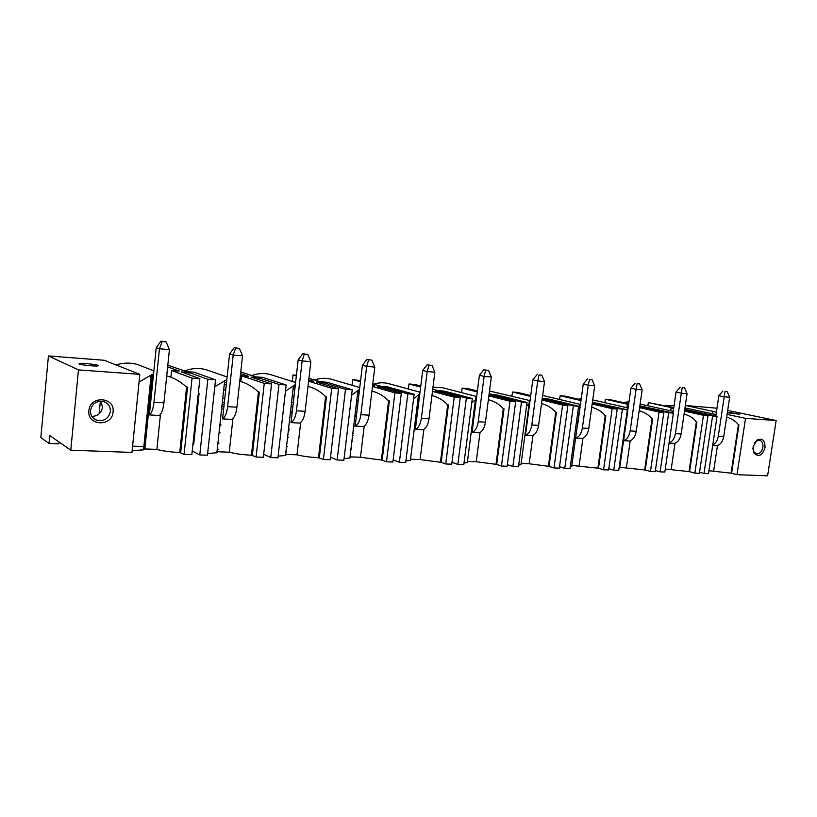 <?xml version="1.0" encoding="UTF-8"?>
<svg xmlns="http://www.w3.org/2000/svg" width="817" height="817" viewBox="0 0 817 817"><rect width="100%" height="100%" fill="white"/><g stroke="black" fill="none" stroke-linecap="round" stroke-linejoin="round"><path stroke-width="1.23" d="M167.812 365.219L186.736 371.653L194.283 372.215L215.535 379.844L207.457 455.212L199.777 454.926L192.23 450.984M184.754 370.928C191.811 368.191 198.868 367.762 205.915 369.652L209.652 370.938M251.748 375.575C257.978 373.277 264.167 372.94 270.325 374.533L272.704 375.289M296.428 375.228L293.007 374.962L292.272 381.437M314.565 380.007C320.101 378.067 325.575 377.781 330.987 379.149L332.488 379.588M360.593 380.589L352.709 379.599L352.035 385.277M373.604 384.235C378.547 382.57 383.418 382.325 388.218 383.52L389.117 383.765M420.765 386.022L414.719 384.429L409 383.98L408.377 389.025M432.969 387.319L442.783 387.779M477.383 390.996L467.579 388.535L462.167 388.116L461.595 392.64M489.506 391.006L530.059 400.606M530.723 395.591L517.6 392.426L512.473 392.027L511.932 396.122M581.091 399.84L564.996 396.112L560.135 395.734L559.625 399.472M578.334 399.207L581.265 398.553M628.702 403.812L609.972 399.615L605.356 399.258L604.876 402.689M622.911 402.505L628.988 401.79M673.8 407.52L648.32 402.597L647.871 405.763M665.252 405.661L674.086 405.559M716.979 408.204L685.729 405.508L685.371 407.989M40.85 437.575L48.438 355.936L78.463 369.897L70.793 450.187L49.766 435.553L49.03 443.468L40.85 437.575M78.463 369.897L139.83 374.349L104.259 360.277L48.438 355.936M115.861 365.036C123.112 362.677 130.291 362.482 137.419 364.484L143.251 366.751M220.937 424.789L219.896 424.728M146.999 427.659L145.783 427.608M132.599 446.133L145.069 446.623M217.23 449.493L218.262 449.534M285.889 452.209L286.706 452.24M350.279 454.763L350.85 454.793M59.049 442.017L58.875 443.856L49.03 443.468M184.05 454.354L191.842 454.64L199.879 378.71L192.066 378.148L184.05 454.354L179.73 452.506C170.6 452.077 162.971 451.045 156.864 449.401L144.834 448.942L143.526 449.84L132.14 450.698M70.793 450.187L131.966 452.434L139.83 374.349M256.068 456.999L263.35 457.265L271.55 383.919L264.259 383.387L256.068 456.999L251.432 455.202C242.863 454.803 235.48 453.792 229.26 452.199L218.016 451.76L216.873 452.751L207.641 453.527M323.399 459.481L330.211 459.726L338.555 388.78L331.722 388.289L323.399 459.481L318.497 457.724C310.45 457.336 303.281 456.366 296.98 454.814L286.461 454.405L285.521 455.457L278.117 456.152M270.754 457.54L277.933 457.806L286.175 384.981L278.975 384.46L270.754 457.54L263.677 454.272M386.492 461.799L392.885 462.034L401.321 393.334L394.917 392.875L386.492 461.799L382.162 460.114L360.471 457.265L350.595 456.877L349.89 457.99L344.069 458.603M337.155 459.981L343.875 460.226L352.239 389.77L345.499 389.29L337.155 459.981L330.507 457.214M445.725 463.974L451.74 464.199L460.247 397.613L454.232 397.185L445.725 463.974L441.17 462.33L420.112 459.562L410.828 459.205L410.379 460.359L405.906 460.9M399.39 462.269L405.702 462.504L414.158 394.274L407.836 393.814L399.39 462.269L393.151 459.879M501.464 466.027L507.122 466.231L515.68 401.647L510.012 401.229L501.464 466.027L496.705 464.413L476.24 461.728L467.498 461.391L467.304 462.585L463.995 463.045M457.857 464.424L463.79 464.638L472.318 398.492L466.374 398.063L457.857 464.424L451.975 462.33M553.987 467.957L559.318 468.151L567.917 405.436L562.576 405.048L553.987 467.957L549.055 466.384L529.161 463.77L521.134 463.464M521.123 463.596L520.97 464.679L518.683 465.057M512.882 466.446L518.478 466.65L527.047 402.464L521.45 402.066L512.882 466.446L507.337 464.597M603.569 469.785L608.614 469.969L617.223 409.011L612.168 408.653L603.569 469.785L598.493 468.243L571.839 465.424M571.798 465.68L571.665 466.65L570.256 466.936M564.761 468.355L570.041 468.55L578.63 406.212L573.35 405.835L564.761 468.355L559.522 466.701M650.455 471.511L655.234 471.685L663.833 412.401L659.064 412.054L650.455 471.511L645.267 470L619.786 467.273M619.735 467.651L618.98 468.672M613.761 470.153L618.745 470.337L627.344 409.746L622.36 409.388L613.761 470.153L608.798 468.662M694.858 473.145L699.393 473.309L707.982 415.608L703.457 415.281L694.858 473.145L689.568 471.664L665.263 469.029M665.181 469.54L665.079 470.245M660.095 471.858L664.824 472.032L673.422 413.096L668.704 412.759L660.095 471.858L655.408 470.51M703.999 473.472L708.482 473.646L717.06 416.262L712.587 415.945L703.999 473.472L699.546 472.246M727.681 410.44L776.15 420.551L767.602 475.821L736.975 474.687L731.603 473.237L708.921 470.715M88.89 410.634C86.888 425.994 112.225 427.168 113.073 411.962C115.228 396.807 89.86 395.203 88.89 410.634M188.88 374.666L189.105 372.491L207.835 379.292L215.535 379.844M207.835 379.292L199.777 454.926M776.15 420.551L745.543 418.335L736.975 474.687M765.039 447.655C765.059 440.271 762.343 437.749 756.889 440.097L753.039 447.001L753.785 452.792C758.38 457.581 762.128 455.876 765.039 447.655M78.983 363.963C80.873 364.974 95.232 366.455 98.009 365.934L98.275 365.413C96.263 364.402 82.139 362.942 79.29 363.463L78.983 363.963M167.648 366.823L179.229 371.081L171.58 370.51L192.066 378.148M189.105 372.491L181.384 371.909L199.879 378.71M258.09 379.466L258.284 377.689L251.054 377.137L271.55 383.919M258.284 377.689L278.975 384.46M240.76 371.98L255.67 376.851L262.737 377.383L286.175 384.981M240.576 373.655L248.644 376.32L241.475 375.779L264.259 383.387M308.928 378.312L320.305 381.733L326.933 382.233L352.239 389.77M293.007 374.962L296.336 375.973M308.765 379.731L313.708 381.233L308.632 380.845M308.591 381.212L331.722 388.289M322.95 384.051L323.123 382.56L316.342 382.05L338.555 388.78M323.123 382.56L345.499 389.29M372.787 384L381.028 386.308L387.268 386.788L414.158 394.274M352.709 379.599L360.45 381.784M372.644 385.226L374.829 385.849L372.583 385.675M372.491 386.502L394.917 392.875M383.867 388.412L384.021 387.135L377.648 386.655L401.321 393.334M384.021 387.135L407.836 393.814M409 383.98L420.632 387.074M432.469 391.363L454.232 397.185M441.19 392.548L441.323 391.445L435.318 390.996L460.247 397.613M441.323 391.445L466.374 398.063M432.734 389.188L438.178 390.628L444.06 391.067L472.318 398.492M462.167 388.116L477.261 391.925M488.872 395.867L510.012 401.229M495.225 396.48L495.347 395.499L489.679 395.081L515.68 401.647M495.347 395.499L521.45 402.066M489.117 393.947L497.624 395.111L527.047 402.464M512.473 392.027L530.621 396.408M542.018 400.064L562.576 405.048M542.141 399.207L567.917 405.436M546.246 400.197L546.359 399.339L542.161 399.023M546.359 399.339L573.35 405.835M542.253 398.359L548.227 398.931L578.63 406.212M592.294 403.22L617.223 409.011M594.5 403.731L594.613 402.965L592.356 402.791M594.613 402.965L622.36 409.388M592.427 402.27L627.344 409.746M560.135 395.734L580.989 400.585M592.182 403.986L612.168 408.653M639.874 405.845L673.422 413.096M605.356 399.258L628.61 404.476M628.518 405.171L627.323 404.895L628.539 404.987M639.609 407.673L659.064 412.054M639.711 406.978L663.833 412.401M640.211 407.091L639.793 406.355M640.314 406.396L668.704 412.759M648.32 402.597L673.708 408.132M673.616 408.755L671.094 408.204L673.668 408.398M684.513 411.135L703.457 415.281M684.605 410.512L707.982 415.608M684.697 409.879L712.587 415.945M684.779 409.276L717.06 416.262M685.729 405.508L716.386 412.136M727.079 414.403L745.543 418.335M727.334 412.718L739.354 414.219L727.426 412.115M192.914 444.499L193.68 444.53L199.082 393.528L198.347 393.232M198.317 393.477L199.082 393.528M712.659 411.339L712.301 413.78M738.333 424.697L738.936 424.83L731.603 473.237M715.906 415.342L715.294 415.424L716.397 416.119M726.67 417.17C732.022 418.702 735.933 421.245 738.405 424.789L738.936 424.83M717.479 445.561L713.68 470.898M712.771 444.948C715.692 443.376 717.53 440.465 718.286 436.217L724.199 396.817L729.663 397.276L723.75 436.544C722.79 441.568 720.492 444.622 716.856 445.735L712.69 445.51M671.094 408.204L670.706 410.818M696.288 421.817L696.921 421.96L689.568 471.664M673.116 412.217L672.462 412.289L673.208 414.536M684.084 414.056C689.599 415.608 693.684 418.233 696.36 421.919L696.921 421.96M675.005 443.222L671.196 469.254M669.062 442.977C672.401 441.64 674.505 438.525 675.393 433.633L681.317 393.171L687.077 393.661L681.153 433.98C680.193 439.127 677.926 442.283 674.352 443.427L669.041 443.141M627.323 404.895L626.925 407.724M651.946 418.784L652.63 418.937L645.267 470M627.977 408.919L627.303 408.99L627.742 411.237L627.027 412.013M639.17 410.757C644.848 412.35 649.137 415.067 652.037 418.896L652.63 418.937M630.224 440.761L626.414 467.528M623.565 440.639C627.017 439.403 629.213 436.155 630.152 430.906L636.086 389.321L642.162 389.842L636.229 431.274C635.279 436.564 633.042 439.801 629.529 440.996L623.565 440.669M605.131 415.577L605.857 415.751L598.493 468.243M580.315 405.426L579.6 405.508L579.804 407.652L578.232 409.143M591.733 407.264C597.584 408.898 602.088 411.707 605.234 415.71L605.857 415.751M582.95 438.167L579.141 465.7M588.791 428.414C587.842 433.858 585.646 437.197 582.215 438.423L575.811 438.075C579.233 436.84 581.418 433.49 582.368 428.026L588.291 385.256L594.715 385.798L588.791 428.414L582.368 428.026M555.621 412.177L556.408 412.371L549.055 466.384M529.906 401.739L529.15 401.821L529.11 403.853L526.567 406.018M541.548 403.578C547.584 405.232 552.312 408.153 555.734 412.33L556.408 412.371M532.97 435.41L529.161 463.77M525.413 435.338C528.732 434.062 530.866 430.6 531.806 424.983L537.719 380.957L544.52 381.529L538.607 425.391C537.668 430.998 535.523 434.43 532.194 435.706L525.413 435.338L529.763 402.812M503.18 408.582L504.018 408.806L496.705 464.413M476.495 397.838L475.698 397.92L475.402 399.819L471.777 402.658M488.382 399.666C494.591 401.351 499.565 404.384 503.313 408.755L504.018 408.806M480.039 432.479L476.24 461.728M472.022 432.438C475.228 431.11 477.302 427.546 478.231 421.746L484.113 376.392L491.334 377.005L485.441 422.185C484.512 427.955 482.428 431.509 479.211 432.826L472.022 432.438L479.405 375.309L483.756 369.795L488.525 370.469L483.756 369.795M447.522 404.752L448.441 405.007L441.17 462.33M419.815 393.692L413.565 399.074M431.948 395.51C438.341 397.225 443.59 400.371 447.696 404.956L448.441 405.007M423.89 429.364L420.112 459.562M415.373 429.364C418.447 427.975 420.438 424.299 421.358 418.324L427.199 371.551L434.869 372.205L429.027 418.784C428.098 424.738 426.096 428.404 423.012 429.773L415.373 429.364L422.706 370.469L427.117 364.78L431.989 365.465L427.117 364.78M356.702 400.902L357.254 401.076M357.519 394.029L358.091 393.998M352.821 433.439L353.373 433.643M352.627 435.073L353.179 435.277M351.892 441.231L352.444 441.435M351.494 449.34L350.932 449.309M356.008 406.662L356.6 406.57M388.371 400.677L389.372 400.984L382.162 460.114M358.346 391.894L357.795 391.731M359.551 389.28L351.586 395.234M371.939 391.077C378.506 392.824 384.051 396.102 388.575 400.922L389.372 400.984M364.219 426.025L360.471 457.265M355.16 426.096C358.071 424.656 359.98 420.847 360.879 414.679L366.659 366.404L374.819 367.099L369.039 415.169C368.13 421.317 366.21 425.106 363.279 426.535L355.16 426.096L362.411 365.311L366.894 359.439L371.858 360.144L366.894 359.439M292.333 395.612L293.119 395.877M293.017 389.546L293.844 389.495M288.564 428.711L289.351 429.017M288.35 430.61L289.136 430.916M287.635 436.911L288.411 437.238M287.349 446.613L286.532 446.582M291.526 402.669L292.363 402.505M325.35 396.327L326.473 396.684L319.345 457.755M294.181 386.502L293.395 386.247M295.356 384.593L285.47 391.129M307.999 386.349C314.749 388.126 320.621 391.547 325.615 396.633L326.473 396.684M300.697 422.45L296.98 454.814M291.026 422.614C293.752 421.112 295.55 417.17 296.438 410.798L302.137 360.91L310.838 361.655L305.129 411.319C304.251 417.661 302.433 421.582 299.686 423.083L291.026 422.614L298.174 359.827L302.729 353.751L307.795 354.476L302.729 353.751M223.684 389.668L224.685 390.036M224.215 384.766L225.267 384.684M219.824 425.453L220.815 425.892M219.13 431.907L220.11 432.367M218.885 443.713L217.853 443.662M222.735 398.41L223.807 398.185M241.475 375.779L240.831 381.651M258.08 391.66L259.336 392.109L252.341 455.243M226.83 379.578L214.789 386.747M239.749 381.304C246.652 383.081 252.872 386.666 258.427 392.048L259.336 392.109M232.916 418.59L229.26 452.199M222.581 418.896C225.084 417.324 226.769 413.239 227.626 406.652L233.213 355.048L242.526 355.844L236.92 407.203C236.062 413.77 234.356 417.834 231.824 419.397L222.581 418.896L229.597 353.965L234.213 347.685L239.391 348.43L234.213 347.685M149.215 393.855L150.083 393.651L149.143 394.54M144.834 448.942L152.422 374.298L139.053 382.05M152.422 374.298L153.525 374.217M166.985 375.973L167.036 375.983C174.011 377.811 180.526 381.529 186.582 387.146L187.553 387.207L180.7 452.547M186.082 386.635L187.553 387.207M160.459 414.362L156.864 449.401M149.378 414.913C151.625 413.279 153.157 409.041 153.984 402.209L159.438 348.777L169.415 349.625L163.941 402.812C163.114 409.603 161.552 413.821 159.274 415.455L149.378 414.913L156.221 347.695L160.898 341.179L166.178 341.945L160.898 341.179M171.58 370.51L170.876 377.321M147.734 415.005L147.091 414.689L147.734 415.005M222.112 409.378L222.622 409.143L222.112 409.378M290.301 413.402L291.169 413.024L290.301 413.402M354.772 417.099L355.395 416.66L354.772 417.099M353.669 426.29L354.241 426.3L353.669 426.29M355.548 415.363L354.997 415.179L355.548 415.363M99.123 413.872L100.358 401.178M100.92 401.167L102.523 407.356C101.379 413.106 97.836 416.119 91.872 416.415M110.377 411.533C110.55 406.703 108.365 403.404 103.851 401.627C96.672 400.432 92.209 403.373 90.462 410.44C90.309 415.22 92.444 418.498 96.866 420.285C104.106 421.562 108.61 418.641 110.377 411.533M754.193 443.406L756.185 441.119L759.606 440.261C762.169 441.19 763.262 443.539 762.894 447.338C761.801 451.893 759.585 454.068 756.276 453.854L753.621 451.566L752.906 448.635M148.745 405.038L148.112 404.732M149.664 401.484L148.49 400.943M162.195 341.598L159.438 348.777L156.221 347.695M169.415 349.625L166.178 341.945M222.898 406.58L221.897 406.182M235.664 348.093L233.213 355.048L229.597 353.965M242.526 355.844L239.391 348.43M291.383 411.176L290.586 410.89M304.312 354.17L302.137 360.91L298.174 359.827M310.838 361.655L307.795 354.476M368.6 359.858L366.659 366.404L362.411 365.311M374.819 367.099L371.858 360.144M428.925 365.199L427.199 371.551L422.706 370.469M434.869 372.205L431.989 365.465M485.645 370.213L484.113 376.392L479.405 375.309M491.334 377.005L488.525 370.469M539.077 374.942L541.794 375.187L539.077 374.942L537.719 380.957L532.827 379.874L529.773 402.73M532.827 379.874L537.116 374.523M544.52 381.529L541.794 375.187M589.486 379.405L592.059 379.629L589.486 379.405L588.291 385.256L583.246 384.184L580.244 406.008M580.06 407.336L577.384 426.709M583.246 384.184L587.474 378.986M594.715 385.798L592.059 379.629M637.137 383.622L639.568 383.837L637.137 383.622L636.086 389.321L630.918 388.249L627.916 409.378M630.918 388.249L635.075 383.214M642.162 389.842L639.568 383.837M682.246 387.615L684.554 387.82L682.246 387.615L681.317 393.171L676.047 392.109L673.055 412.616M676.047 392.109L680.132 387.207M687.077 393.661L684.554 387.82M725.006 391.404L727.191 391.588L725.006 391.404L724.199 396.817L718.837 395.765L715.855 415.69M718.837 395.765L722.861 390.986M729.663 397.276L727.191 391.588M738.405 424.789L731.062 473.217M696.36 421.919L689.007 471.644M652.037 418.896L644.664 469.979M605.234 415.71L597.87 468.223M555.734 412.33L548.391 466.364M503.313 408.755L495.99 464.393M447.696 404.956L440.424 462.299M388.575 400.922L381.365 460.083M291.097 406.478L291.873 406.825M325.615 396.633L318.497 457.724M222.122 404.098L223.123 404.517M222.367 401.872L223.378 402.138M258.427 392.048L251.432 455.202M179.73 452.506L186.582 387.146M163.941 402.812L153.984 402.209M236.92 407.203L227.626 406.652M305.129 411.319L296.438 410.798M369.039 415.169L360.879 414.679M429.027 418.784L421.358 418.324M485.441 422.185L478.231 421.746M538.607 425.391L531.806 424.983M636.229 431.274L630.152 430.906M681.153 433.98L675.393 433.633M723.75 436.544L718.286 436.217M716.019 414.576L684.983 407.897M673.228 411.38L640.13 404.047M628.11 408L592.754 399.911M619.613 468.509L627.742 411.237M580.458 404.415L542.641 395.448M571.665 466.65L579.804 407.652M520.97 464.679L529.11 403.853M476.658 396.541L442.293 387.646M467.304 462.585L475.402 399.819M419.999 392.201L388.218 383.52M410.379 460.359L418.427 395.54M358.244 392.732L357.693 392.568M359.756 387.534L330.987 379.149M349.89 457.99L357.877 390.986M294.038 387.83L293.242 387.575M291.495 402.904L292.047 402.567M295.601 382.489L270.325 374.533M285.521 455.457L293.405 386.145M225.502 382.479L224.501 382.111M222.694 398.839L223.49 398.247M227.116 376.974L205.915 369.652M216.873 452.751L224.624 380.967M152.197 376.525L151.022 376.055M153.862 370.867L137.419 364.484M143.526 449.84L151.084 375.432M79.29 363.463L79.229 364.055M93.587 418.406L96.866 420.285M753.621 451.566L753.785 452.792M756.185 441.119L756.889 440.097"/></g></svg>
